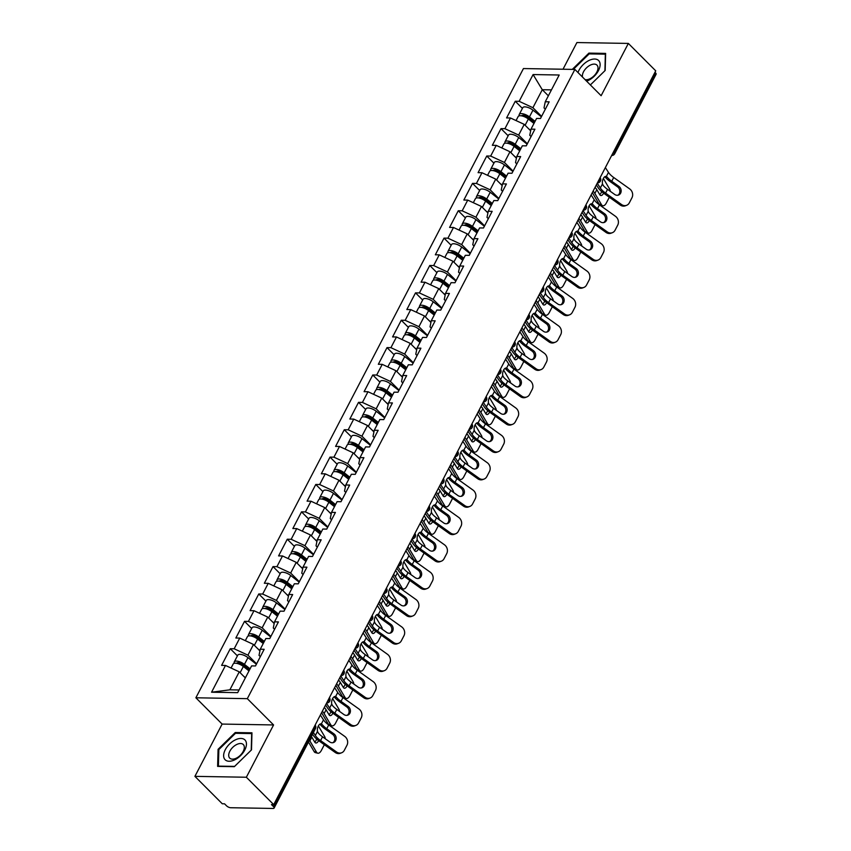 <?xml version="1.0" encoding="UTF-8"?>
<svg xmlns="http://www.w3.org/2000/svg" width="851" height="851" viewBox="0 0 851 851"><rect width="100%" height="100%" fill="white"/><g stroke="black" fill="none" stroke-linecap="round" stroke-linejoin="round"><path stroke-width="1.28" d="M194.911 776.357L246.354 777.24L273.575 724.946L222.132 724.073L194.911 776.357L222.281 803.769L224.536 803.812L226.536 805.812A3.234 1.287 -152.5 0 0 230.653 807.727L273.097 808.45A3.234 1.287 -152.5 0 0 274.096 808.067A3.234 1.287 -152.5 0 0 273.479 806.61L271.48 804.61L273.724 804.642L655.727 70.835L628.346 43.422L576.904 42.55L563.022 69.229M222.132 724.073L195.879 697.788L523.439 68.559L574.882 69.431L247.322 698.66L195.879 697.788M245.333 677.928L239.248 671.833L229.887 689.821L211.569 692.214L237.663 692.65L251.598 665.897L255.491 665.961L264.172 649.292L260.268 649.228L259.023 655.355L260.332 656.664M211.569 692.214L225.494 665.45L221.6 665.386L230.281 648.717L237.408 655.866M256.598 663.854L247.928 655.164L234.174 648.781L230.281 648.717M234.174 648.781L239.748 638.08L235.844 638.016L244.524 621.347L251.662 628.485M270.841 636.474L262.172 627.793L248.428 621.411L244.524 621.347M248.428 621.411L253.992 610.71L250.098 610.635L258.778 593.966L265.906 601.114M285.096 609.103L276.426 600.423L262.672 594.041L258.778 593.966M262.672 594.041L268.246 583.329L264.342 583.265L273.022 566.596L280.16 573.744M299.339 581.733L290.67 573.053L276.926 566.66L273.022 566.596M276.926 566.66L282.5 555.958L278.596 555.894L287.276 539.226L294.414 546.374M313.594 554.363L304.924 545.672L291.17 539.289L287.276 539.226M291.17 539.289L296.744 528.588L292.85 528.524L301.52 511.855L308.658 518.993M327.837 526.982L319.168 518.302L305.424 511.919L301.52 511.855M305.424 511.919L310.998 501.218L307.094 501.143L315.774 484.474L322.912 491.623M342.091 499.611L333.422 490.931L319.668 484.549L315.774 484.474M319.668 484.549L325.242 473.837L321.348 473.773L330.018 457.104L337.156 464.252M356.346 472.241L347.676 463.561L333.922 457.168L330.018 457.104M333.922 457.168L339.496 446.467L335.592 446.403L344.272 429.734L351.41 436.871M370.589 444.86L361.92 436.18L348.176 429.798L344.272 429.734M348.176 429.798L353.739 419.096L349.846 419.032L358.526 402.353L365.653 409.501M384.843 417.49L376.174 408.81L362.42 402.427L358.526 402.353M362.42 402.427L367.994 391.726L364.09 391.651L372.77 374.983L379.908 382.131M399.087 390.12L390.418 381.439L376.674 375.046L372.77 374.983M376.674 375.046L382.237 364.345L378.344 364.281L387.024 347.612L394.151 354.761M413.341 362.749L404.672 354.069L390.917 347.676L387.024 347.612M390.917 347.676L396.492 336.975L392.588 336.911L401.268 320.242L408.406 327.38M427.585 335.368L418.915 326.688L405.172 320.306L401.268 320.242M405.172 320.306L410.746 309.604L406.842 309.53L415.522 292.861L422.66 300.009M441.839 307.998L433.17 299.318L419.415 292.935L415.522 292.861M419.415 292.935L424.989 282.224L421.096 282.16L429.766 265.491L436.903 272.639M456.083 280.628L447.413 271.948L433.67 265.555L429.766 265.491M433.67 265.555L439.244 254.853L435.34 254.789L444.02 238.12L451.158 245.269M470.337 253.258L461.667 244.567L447.913 238.184L444.02 238.12M447.913 238.184L453.487 227.483L449.594 227.419L458.264 210.75L465.401 217.888M484.591 225.877L475.922 217.196L462.167 210.814L458.264 210.75M462.167 210.814L467.742 200.113L463.838 200.038L472.518 183.369L479.656 190.518M498.835 198.506L490.165 189.826L476.422 183.444L472.518 183.369M476.422 183.444L481.985 172.732L478.092 172.668L486.772 155.999L493.899 163.147M513.089 171.136L504.42 162.456L490.665 156.063L486.772 155.999M490.665 156.063L496.239 145.361L492.335 145.298L501.016 128.629L508.153 135.777M527.333 143.766L518.663 135.075L504.92 128.692L501.016 128.629M504.92 128.692L510.483 117.991L506.59 117.927L515.27 101.258L522.397 108.396M541.587 116.385L532.917 107.705L519.163 101.322L515.27 101.258M519.163 101.322L533.098 74.558L559.192 75.005L545.268 101.769L544.012 107.896L545.321 109.205M260.268 649.228L265.842 638.527L269.746 638.59L278.426 621.921L274.522 621.858L280.096 611.146L283.989 611.22L292.67 594.551L288.776 594.477L294.34 583.775L298.244 583.839L306.924 567.17L303.02 567.106L308.594 556.405L312.487 556.469L321.167 539.8L317.274 539.736L322.837 529.035L326.741 529.099L335.422 512.43L331.518 512.366L337.092 501.654L340.996 501.728L349.665 485.059L345.772 484.985L351.346 474.284L355.239 474.347L363.92 457.678L360.016 457.615L365.59 446.913L369.494 446.977L378.163 430.308L374.27 430.244L379.844 419.543L383.737 419.607L392.417 402.938L388.513 402.874L394.087 392.162L397.991 392.237L406.672 375.568L402.768 375.493L408.342 364.792L412.235 364.856L420.915 348.187L417.022 348.123L422.585 337.421L426.489 337.485L435.169 320.816L431.266 320.753L436.84 310.051L440.733 310.115L449.413 293.446L445.52 293.372L451.083 282.67L454.987 282.745L463.667 266.065L459.763 266.001L465.337 255.3L469.241 255.364L477.911 238.695L474.018 238.631L479.592 227.93L483.485 227.994L492.165 211.325L488.261 211.261L493.835 200.549L497.739 200.623L506.409 183.954L502.515 183.88L508.09 173.179L511.983 173.242L520.663 156.573L516.759 156.51L522.333 145.808L526.237 145.872L534.917 129.203L531.013 129.139L536.587 118.438L540.481 118.502L549.161 101.833L545.268 101.769M259.927 650.909L253.492 644.462L247.928 655.164M253.492 644.462L239.748 638.08M274.182 623.538L267.746 617.092L262.172 627.793M274.522 621.858L273.277 627.985L274.586 629.293M267.746 617.092L253.992 610.71M288.425 596.157L282 589.722L276.426 600.423M288.776 594.477L287.521 600.615L288.829 601.923M282 589.722L268.246 583.329M302.679 568.787L296.244 562.341L290.67 573.053M303.02 567.106L301.775 573.234L303.084 574.553M296.244 562.341L282.5 555.958M316.923 541.417L310.498 534.971L304.924 545.672M317.274 539.736L316.019 545.863L317.327 547.172M310.498 534.971L296.744 528.588M331.177 514.047L324.742 507.6L319.168 518.302M331.518 512.366L330.273 518.493L331.582 519.801M324.742 507.6L310.998 501.218M345.432 486.666L338.996 480.23L333.422 490.931M345.772 484.985L344.517 491.123L345.825 492.431M338.996 480.23L325.242 473.837M359.675 459.295L353.239 452.849L347.676 463.561M360.016 457.615L358.771 463.742L360.079 465.061M353.239 452.849L339.496 446.467M373.929 431.925L367.494 425.479L361.92 436.18M374.27 430.244L373.015 436.372L374.334 437.68M367.494 425.479L353.739 419.096M388.173 404.544L381.737 398.108L376.174 408.81M388.513 402.874L387.269 409.001L388.577 410.31M381.737 398.108L367.994 391.726M402.427 377.174L395.992 370.738L390.418 381.439M402.768 375.493L401.523 381.631L402.831 382.939M395.992 370.738L382.237 364.345M416.671 349.804L410.246 343.357L404.672 354.069M417.022 348.123L415.767 354.25L417.075 355.569M410.246 343.357L396.492 336.975M430.925 322.433L424.489 315.987L418.915 326.688M431.266 320.753L430.021 326.88L431.329 328.188M424.489 315.987L410.746 309.604M445.169 295.052L438.744 288.617L433.17 299.318M445.52 293.372L444.265 299.509L445.573 300.818M438.744 288.617L424.989 282.224M459.423 267.682L452.987 261.246L447.413 271.948M459.763 266.001L458.519 272.139L459.827 273.448M452.987 261.246L439.244 254.853M473.677 240.312L467.242 233.865L461.667 244.567M474.018 238.631L472.762 244.758L474.071 246.077M467.242 233.865L453.487 227.483M487.921 212.941L481.485 206.495L475.922 217.196M488.261 211.261L487.017 217.388L488.325 218.696M481.485 206.495L467.742 200.113M502.175 185.561L495.739 179.125L490.165 189.826M502.515 183.88L501.26 190.018L502.579 191.326M495.739 179.125L481.985 172.732M516.419 158.19L509.983 151.744L504.42 162.456M516.759 156.51L515.515 162.637L516.823 163.956M509.983 151.744L496.239 145.361M530.673 130.82L524.237 124.374L518.663 135.075M531.013 129.139L529.769 135.266L531.077 136.575M524.237 124.374L510.483 117.991M613.582 151.776L614.092 152.286L655.472 72.803L654.962 72.292M655.472 72.803A3.234 1.287 27.5 0 1 656.089 74.26L614.709 153.744A3.234 1.287 27.5 0 0 614.092 152.286A3.234 1.851 135 0 1 612.294 154.254M548.363 95.812L542.278 89.717L532.917 107.705M551.448 89.876L542.278 89.717L533.098 74.558M246.354 777.24L273.724 804.642M273.575 724.946L247.322 698.66M574.882 69.431L601.125 95.716L628.346 43.422M229.887 689.821L239.057 689.98M239.248 671.833L225.494 665.45M573.297 69.41L589.169 53.89L605.359 54.166L604.912 70.707L590.36 84.94L605.178 70.473L605.635 53.4L588.924 53.113L572.287 69.388M235.248 732.53L218.079 749.316L217.622 766.389L234.333 766.677L251.502 749.88L251.96 732.807L235.248 732.53L236.035 733.317M589.722 53.9L588.924 53.113M218.835 750.071L218.079 749.316M618.89 186.38A4.957 4.287 -110.7 0 1 620.624 193.156A4.957 4.287 -110.7 0 1 618.539 195.049A4.957 4.287 -110.7 0 1 614.688 194.454L607.54 189.347A14.446 5.734 27.5 0 1 604.274 186.614A14.446 5.734 27.5 0 1 603.104 185.327L602.476 183.912A4.957 2.606 -78 0 1 603.327 178.529A4.957 2.606 -78 0 1 606.125 176.423A4.957 2.606 -78 0 1 606.337 176.487L607.306 177.263L604.965 176.763A17.243 6.851 -152.5 0 0 606.518 178.508A17.243 6.851 -152.5 0 0 610.422 181.774L617.571 186.88L618.89 186.38L611.741 181.274A14.446 5.734 27.5 0 1 608.476 178.54A14.446 5.734 27.5 0 1 607.306 177.263M621.57 204.538A6.468 5.595 69.3 0 0 626.591 205.325L625.272 205.825A6.468 5.595 -110.7 0 1 620.251 205.038L621.57 204.538L605.572 193.113A14.446 5.734 27.5 0 1 602.306 190.379A14.446 5.734 27.5 0 1 600.338 188.007L597.232 183.199M596.338 184.922L598.008 187.507A17.243 6.851 -152.5 0 0 600.359 190.347A17.243 6.851 -152.5 0 0 604.253 193.613L620.251 205.038M626.591 205.325A6.468 5.595 69.3 0 0 629.314 202.857L631.963 197.762A6.468 5.595 69.3 0 0 629.697 188.922L613.699 177.497A14.446 5.734 27.5 0 1 610.433 174.763A14.446 5.734 27.5 0 1 608.465 172.391L605.359 167.583M617.858 195.241A4.957 4.287 69.3 0 0 619.315 193.656A4.957 4.287 69.3 0 0 617.571 186.88M595.072 187.337A17.243 6.851 27.5 0 1 596.817 189.677L599.795 194.719A4.957 2.447 -76.7 0 0 600.763 195.507A4.957 2.447 -76.7 0 0 603.497 193.379A4.957 2.447 -76.7 0 0 603.614 193.145M593.115 191.113A17.243 6.851 27.5 0 1 594.86 193.454L601.519 204.719A6.468 3.191 103.3 0 0 602.774 205.751A6.468 3.191 103.3 0 0 606.337 202.985L608.986 197.889A6.468 3.191 103.3 0 0 609.305 197.219M610.295 191.315A6.468 3.191 103.3 0 0 609.646 189.103L603.359 178.465M602.529 184.156L603.487 185.773M602.774 205.751L600.402 205.187A6.468 3.191 -76.7 0 1 599.147 204.155L592.487 192.89A14.446 5.734 -152.5 0 0 592.317 192.634M599.721 194.592A4.957 2.447 103.3 0 0 601.125 192.826A4.957 2.447 103.3 0 0 601.657 191.56M516.057 120.576L518.142 116.576A7.116 2.83 27.5 0 1 528.354 119.012L533.971 123.448M528.577 128.724L530.747 130.437M519.28 115.832A7.116 2.83 27.5 0 1 519.238 114.47A7.116 2.83 27.5 0 1 529.45 116.906L535.066 121.342M519.238 114.47L522.759 107.715A7.116 2.83 27.5 0 1 532.96 110.151L541.374 116.789M534.502 122.438L527.907 117.247A4.308 1.713 -152.5 0 0 521.727 115.768A4.308 1.713 -152.5 0 0 521.674 115.885M586.605 81.164A14.01 8.01 -45 0 0 598.466 70.601A14.01 8.01 -45 0 0 594.658 59.027A14.01 8.01 -45 0 0 578.967 70.271A14.01 8.01 -45 0 0 577.989 72.537M585.02 79.579A9.595 5.478 -45 0 0 596.87 72.027A9.595 5.478 -45 0 0 596.987 65.144A9.595 5.478 -45 0 0 583.52 71.803A9.595 5.478 -45 0 0 582.531 77.09M234.77 759.815A14.01 8.01 -45 0 0 246.45 744.295A14.01 8.01 -45 0 0 235.301 739.891A14.01 8.01 -45 0 0 223.632 755.411A14.01 8.01 -45 0 0 234.77 759.815M236.333 758.156A9.595 5.478 -45 0 0 243.226 751.369A9.595 5.478 -45 0 0 243.301 744.551A9.595 5.478 -45 0 0 236.706 744.508A9.595 5.478 -45 0 0 229.802 751.295A9.595 5.478 -45 0 0 229.727 758.113A9.595 5.478 -45 0 0 236.333 758.156M218.845 749.571L235.482 733.307L251.673 733.583L251.236 750.125L234.599 766.389L218.399 766.123L218.845 749.571M604.635 213.75A4.957 4.287 -110.7 0 1 606.38 220.526A4.957 4.287 -110.7 0 1 604.284 222.43A4.957 4.287 -110.7 0 1 600.434 221.824L593.285 216.718A14.446 5.734 27.5 0 1 590.02 213.984A14.446 5.734 27.5 0 1 588.86 212.707L588.222 211.282A4.957 2.606 -78 0 1 589.073 205.899A4.957 2.606 -78 0 1 591.881 203.793A4.957 2.606 -78 0 1 592.094 203.857L593.062 204.634L590.711 204.134A17.243 6.851 -152.5 0 0 592.275 205.878A17.243 6.851 -152.5 0 0 596.168 209.144L603.327 214.25L604.635 213.75L597.487 208.644A14.446 5.734 27.5 0 1 594.221 205.91A14.446 5.734 27.5 0 1 593.062 204.634M607.316 231.919A6.468 5.595 69.3 0 0 612.348 232.695L611.029 233.195A6.468 5.595 -110.7 0 1 606.008 232.408L607.316 231.919L591.317 220.494A14.446 5.734 27.5 0 1 588.062 217.76A14.446 5.734 27.5 0 1 586.094 215.377L582.978 210.569M582.084 212.293L583.765 214.888A17.243 6.851 -152.5 0 0 586.105 217.718A17.243 6.851 -152.5 0 0 590.009 220.983L606.008 232.408M612.348 232.695A6.468 5.595 69.3 0 0 615.071 230.227L617.72 225.143A6.468 5.595 69.3 0 0 615.454 216.292L599.455 204.868A14.446 5.734 27.5 0 1 596.189 202.144A14.446 5.734 27.5 0 1 594.221 199.762L591.115 194.953M603.604 222.611A4.957 4.287 69.3 0 0 605.061 221.026A4.957 4.287 69.3 0 0 603.327 214.25M590.392 241.12A4.957 4.287 -110.7 0 1 592.126 247.907A4.957 4.287 -110.7 0 1 590.041 249.8A4.957 4.287 -110.7 0 1 586.19 249.194L579.031 244.088A14.446 5.734 27.5 0 1 575.776 241.354A14.446 5.734 27.5 0 1 574.606 240.078L573.968 238.663A4.957 2.606 -78 0 1 574.829 233.27A4.957 2.606 -78 0 1 577.627 231.164A4.957 2.606 -78 0 1 577.84 231.227L578.808 232.004L576.457 231.504A17.243 6.851 -152.5 0 0 578.02 233.248A17.243 6.851 -152.5 0 0 581.924 236.514L589.073 241.62L590.392 241.12L583.233 236.014A14.446 5.734 27.5 0 1 579.978 233.28A14.446 5.734 27.5 0 1 578.808 232.004M593.073 259.289A6.468 5.595 69.3 0 0 598.093 260.076L596.774 260.566A6.468 5.595 -110.7 0 1 591.753 259.789L593.073 259.289L577.074 247.864A14.446 5.734 27.5 0 1 573.808 245.131A14.446 5.734 27.5 0 1 571.84 242.748L568.734 237.95M567.83 239.674L569.51 242.258A17.243 6.851 -152.5 0 0 571.861 245.099A17.243 6.851 -152.5 0 0 575.755 248.354L591.753 259.789M598.093 260.076A6.468 5.595 69.3 0 0 600.817 257.598L603.465 252.513A6.468 5.595 69.3 0 0 601.2 243.673L585.201 232.249A14.446 5.734 27.5 0 1 581.935 229.515A14.446 5.734 27.5 0 1 579.967 227.132L576.861 222.334M589.36 249.981A4.957 4.287 69.3 0 0 590.807 248.396A4.957 4.287 69.3 0 0 589.073 241.62M576.138 268.501A4.957 4.287 -110.7 0 1 577.882 275.277A4.957 4.287 -110.7 0 1 575.787 277.171A4.957 4.287 -110.7 0 1 571.936 276.564L564.787 271.458A14.446 5.734 27.5 0 1 561.522 268.725A14.446 5.734 27.5 0 1 560.362 267.448L559.724 266.033A4.957 2.606 -78 0 1 560.575 260.651A4.957 2.606 -78 0 1 563.383 258.544A4.957 2.606 -78 0 1 563.585 258.608L564.564 259.374L562.213 258.885A17.243 6.851 -152.5 0 0 563.777 260.629A17.243 6.851 -152.5 0 0 567.67 263.884L574.819 268.99L576.138 268.501L568.989 263.395A14.446 5.734 27.5 0 1 565.724 260.661A14.446 5.734 27.5 0 1 564.564 259.374M578.818 286.659A6.468 5.595 69.3 0 0 583.85 287.447L582.531 287.946A6.468 5.595 -110.7 0 1 577.499 287.159L578.818 286.659L562.819 275.235A14.446 5.734 27.5 0 1 559.554 272.501A14.446 5.734 27.5 0 1 557.596 270.129L554.48 265.321M553.586 267.044L555.256 269.629A17.243 6.851 -152.5 0 0 557.607 272.469A17.243 6.851 -152.5 0 0 561.511 275.735L577.499 287.159M583.85 287.447A6.468 5.595 69.3 0 0 586.573 284.968L589.222 279.883A6.468 5.595 69.3 0 0 586.945 271.043L570.957 259.619A14.446 5.734 27.5 0 1 567.691 256.885A14.446 5.734 27.5 0 1 565.724 254.513L562.607 249.705M575.106 277.362A4.957 4.287 69.3 0 0 576.563 275.777A4.957 4.287 69.3 0 0 574.819 268.99M561.894 295.871A4.957 4.287 -110.7 0 1 563.628 302.648A4.957 4.287 -110.7 0 1 561.543 304.541A4.957 4.287 -110.7 0 1 557.692 303.945L550.533 298.839A14.446 5.734 27.5 0 1 547.267 296.105A14.446 5.734 27.5 0 1 546.108 294.818L545.47 293.404A4.957 2.606 -78 0 1 546.331 288.021A4.957 2.606 -78 0 1 549.129 285.915A4.957 2.606 -78 0 1 549.342 285.979L550.31 286.755L547.959 286.255A17.243 6.851 -152.5 0 0 549.523 288A17.243 6.851 -152.5 0 0 553.427 291.265L560.575 296.371L561.894 295.871L554.735 290.765A14.446 5.734 27.5 0 1 551.469 288.032A14.446 5.734 27.5 0 1 550.31 286.755M564.575 314.03A6.468 5.595 69.3 0 0 569.596 314.817L568.277 315.317A6.468 5.595 -110.7 0 1 563.256 314.53L564.575 314.03L548.576 302.605A14.446 5.734 27.5 0 1 545.31 299.871A14.446 5.734 27.5 0 1 543.342 297.499L540.236 292.691M539.332 294.414L541.013 296.999A17.243 6.851 -152.5 0 0 543.364 299.839A17.243 6.851 -152.5 0 0 547.257 303.105L563.256 314.53M569.596 314.817A6.468 5.595 69.3 0 0 572.319 312.349L574.968 307.254A6.468 5.595 69.3 0 0 572.702 298.414L556.703 286.989A14.446 5.734 27.5 0 1 553.437 284.255A14.446 5.734 27.5 0 1 551.469 281.883L548.363 277.075M560.862 304.732A4.957 4.287 69.3 0 0 562.309 303.147A4.957 4.287 69.3 0 0 560.575 296.371M547.64 323.242A4.957 4.287 -110.7 0 1 549.374 330.018A4.957 4.287 -110.7 0 1 547.289 331.922A4.957 4.287 -110.7 0 1 543.438 331.316L536.29 326.21A14.446 5.734 27.5 0 1 533.024 323.476A14.446 5.734 27.5 0 1 531.864 322.199L531.226 320.774A4.957 2.606 -78 0 1 532.077 315.391A4.957 2.606 -78 0 1 534.885 313.285A4.957 2.606 -78 0 1 535.088 313.349L536.066 314.125L533.715 313.625A17.243 6.851 -152.5 0 0 535.279 315.37A17.243 6.851 -152.5 0 0 539.172 318.636L546.321 323.742L547.64 323.242L540.491 318.136A14.446 5.734 27.5 0 1 537.226 315.402A14.446 5.734 27.5 0 1 536.066 314.125M550.32 341.411A6.468 5.595 69.3 0 0 555.341 342.187L554.033 342.687A6.468 5.595 -110.7 0 1 549.001 341.9L550.32 341.411L534.322 329.986A14.446 5.734 27.5 0 1 531.056 327.252A14.446 5.734 27.5 0 1 529.088 324.869L525.982 320.061M525.088 321.784L526.758 324.38A17.243 6.851 -152.5 0 0 529.109 327.22A17.243 6.851 -152.5 0 0 533.003 330.475L549.001 341.9M555.341 342.187A6.468 5.595 69.3 0 0 558.075 339.719L560.724 334.634A6.468 5.595 69.3 0 0 558.447 325.795L542.449 314.359A14.446 5.734 27.5 0 1 539.194 311.636A14.446 5.734 27.5 0 1 537.226 309.253L534.109 304.445M546.608 332.103A4.957 4.287 69.3 0 0 548.065 330.518A4.957 4.287 69.3 0 0 546.321 323.742M580.829 214.718A17.243 6.851 27.5 0 1 582.573 217.058L585.552 222.09A4.957 2.447 -76.7 0 0 586.509 222.877A4.957 2.447 -76.7 0 0 589.243 220.76A4.957 2.447 -76.7 0 0 589.371 220.515M578.861 218.484A17.243 6.851 27.5 0 1 580.605 220.824L587.264 232.089A6.468 3.191 103.3 0 0 588.52 233.121A6.468 3.191 103.3 0 0 592.094 230.355L594.743 225.27A6.468 3.191 103.3 0 0 595.062 224.6M596.051 218.686A6.468 3.191 103.3 0 0 595.392 216.473L589.105 205.836M588.275 211.537L589.232 213.144M588.52 233.121L586.148 232.557A6.468 3.191 -76.7 0 1 584.892 231.536L578.233 220.271A14.446 5.734 -152.5 0 0 578.074 220.005M585.467 221.962A4.957 2.447 103.3 0 0 586.871 220.196A4.957 2.447 103.3 0 0 587.403 218.941M501.813 147.957L503.898 143.947A7.116 2.83 27.5 0 1 514.1 146.393L519.727 150.818M514.334 156.105L516.504 157.807M505.026 143.202A7.116 2.83 27.5 0 1 504.994 141.851A7.116 2.83 27.5 0 1 515.195 144.287L520.823 148.712M504.994 141.851L508.504 135.086A7.116 2.83 27.5 0 1 518.716 137.532L527.131 144.159M520.248 149.808L513.664 144.617A4.308 1.713 -152.5 0 0 507.473 143.138A4.308 1.713 -152.5 0 0 507.43 143.255M566.575 242.088A17.243 6.851 27.5 0 1 568.319 244.428L571.298 249.46A4.957 2.447 -76.7 0 0 572.255 250.247A4.957 2.447 -76.7 0 0 574.999 248.13A4.957 2.447 -76.7 0 0 575.116 247.896M564.607 245.865A17.243 6.851 27.5 0 1 566.351 248.194L573.021 259.47A6.468 3.191 103.3 0 0 574.276 260.491A6.468 3.191 103.3 0 0 577.84 257.725L580.488 252.641A6.468 3.191 103.3 0 0 580.808 251.97M581.797 246.067A6.468 3.191 103.3 0 0 581.148 243.843L574.861 233.217M574.031 238.908L574.978 240.514M574.276 260.491L571.904 259.938A6.468 3.191 -76.7 0 1 570.649 258.906L563.979 247.641A14.446 5.734 -152.5 0 0 563.819 247.375M571.223 249.332A4.957 2.447 103.3 0 0 572.627 247.567A4.957 2.447 103.3 0 0 573.159 246.311M487.559 175.327L489.644 171.328A7.116 2.83 27.5 0 1 499.845 173.764L505.473 178.199M500.08 183.476L502.25 185.178M490.772 170.572A7.116 2.83 27.5 0 1 490.74 169.221A7.116 2.83 27.5 0 1 500.941 171.657L506.568 176.093M490.74 169.221L494.261 162.467A7.116 2.83 27.5 0 1 504.462 164.903L512.876 171.53M506.005 177.189L499.409 171.987A4.308 1.713 -152.5 0 0 493.229 170.508A4.308 1.713 -152.5 0 0 493.176 170.625M552.331 269.459A17.243 6.851 27.5 0 1 554.075 271.799L557.043 276.83A4.957 2.447 -76.7 0 0 558.011 277.628A4.957 2.447 -76.7 0 0 560.745 275.501A4.957 2.447 -76.7 0 0 560.862 275.267M550.363 273.235A17.243 6.851 27.5 0 1 552.108 275.575L558.767 286.84A6.468 3.191 103.3 0 0 560.022 287.872A6.468 3.191 103.3 0 0 563.596 285.096L566.245 280.011A6.468 3.191 103.3 0 0 566.564 279.341M567.553 273.437A6.468 3.191 103.3 0 0 566.894 271.224L560.607 260.587M559.777 266.278L560.735 267.895M560.022 287.872L557.65 287.308A6.468 3.191 -76.7 0 1 556.394 286.276L549.735 275.011A14.446 5.734 -152.5 0 0 549.576 274.745M556.969 276.703A4.957 2.447 103.3 0 0 558.373 274.947A4.957 2.447 103.3 0 0 558.905 273.682M473.316 202.698L475.401 198.698A7.116 2.83 27.5 0 1 485.602 201.134L491.229 205.57M485.836 210.846L487.995 212.559M476.528 197.953A7.116 2.83 27.5 0 1 476.496 196.592A7.116 2.83 27.5 0 1 486.698 199.028L492.325 203.463M476.496 196.592L480.007 189.837A7.116 2.83 27.5 0 1 490.219 192.273L498.633 198.911M491.75 204.559L485.166 199.368A4.308 1.713 -152.5 0 0 478.975 197.889A4.308 1.713 -152.5 0 0 478.932 197.996M538.077 296.829A17.243 6.851 27.5 0 1 539.821 299.169L542.8 304.211A4.957 2.447 -76.7 0 0 543.757 304.998A4.957 2.447 -76.7 0 0 546.502 302.882A4.957 2.447 -76.7 0 0 546.619 302.637M536.109 300.605A17.243 6.851 27.5 0 1 537.853 302.945L544.523 314.21A6.468 3.191 103.3 0 0 545.778 315.242A6.468 3.191 103.3 0 0 549.342 312.477L551.991 307.381A6.468 3.191 103.3 0 0 552.31 306.711M553.299 300.807A6.468 3.191 103.3 0 0 552.65 298.595L546.363 287.957M545.534 293.648L546.48 295.265M545.778 315.242L543.406 314.679A6.468 3.191 -76.7 0 1 542.151 313.647L535.481 302.382A14.446 5.734 -152.5 0 0 535.322 302.126M542.725 304.084A4.957 2.447 103.3 0 0 544.129 302.318A4.957 2.447 103.3 0 0 544.661 301.052M459.061 230.068L461.146 226.068A7.116 2.83 27.5 0 1 471.348 228.504L476.975 232.94M471.582 238.216L473.752 239.929M462.274 225.324A7.116 2.83 27.5 0 1 462.242 223.962A7.116 2.83 27.5 0 1 472.443 226.409L478.071 230.834M462.242 223.962L465.763 217.207A7.116 2.83 27.5 0 1 475.964 219.643L484.379 226.281M477.507 231.929L470.911 226.738A4.308 1.713 -152.5 0 0 464.731 225.26A4.308 1.713 -152.5 0 0 464.678 225.377M523.822 324.21A17.243 6.851 27.5 0 1 525.567 326.55L528.545 331.582A4.957 2.447 -76.7 0 0 529.513 332.369A4.957 2.447 -76.7 0 0 532.247 330.252A4.957 2.447 -76.7 0 0 532.364 330.007M521.865 327.975A17.243 6.851 27.5 0 1 523.61 330.316L530.269 341.581A6.468 3.191 103.3 0 0 531.524 342.613A6.468 3.191 103.3 0 0 535.098 339.847L537.747 334.762A6.468 3.191 103.3 0 0 538.066 334.092M539.055 328.178A6.468 3.191 103.3 0 0 538.396 325.965L532.109 315.327M531.279 321.029L532.237 322.635M531.524 342.613L529.152 342.049A6.468 3.191 -76.7 0 1 527.897 341.028L521.237 329.762A14.446 5.734 -152.5 0 0 521.078 329.497M528.471 331.454A4.957 2.447 103.3 0 0 529.875 329.688A4.957 2.447 103.3 0 0 530.407 328.433M444.818 257.449L446.892 253.449A7.116 2.83 27.5 0 1 457.104 255.885L462.731 260.31M457.338 265.597L459.497 267.299M448.03 252.694A7.116 2.83 27.5 0 1 447.988 251.343A7.116 2.83 27.5 0 1 458.2 253.779L463.827 258.204M447.988 251.343L451.509 244.588A7.116 2.83 27.5 0 1 461.71 247.024L470.124 253.651M463.252 259.3L456.668 254.109A4.308 1.713 -152.5 0 0 450.477 252.63A4.308 1.713 -152.5 0 0 450.434 252.747M533.386 350.612A4.957 4.287 -110.7 0 1 535.13 357.399A4.957 4.287 -110.7 0 1 533.045 359.292A4.957 4.287 -110.7 0 1 529.184 358.686L522.035 353.58A14.446 5.734 27.5 0 1 518.77 350.846A14.446 5.734 27.5 0 1 517.61 349.57L516.972 348.155A4.957 2.606 -78 0 1 517.823 342.762A4.957 2.606 -78 0 1 520.631 340.655A4.957 2.606 -78 0 1 520.844 340.719L521.812 341.496L519.461 340.996A17.243 6.851 -152.5 0 0 521.025 342.74A17.243 6.851 -152.5 0 0 524.918 346.006L532.077 351.112L533.386 350.612L526.237 345.506A14.446 5.734 27.5 0 1 522.971 342.772A14.446 5.734 27.5 0 1 521.812 341.496M536.077 368.781A6.468 5.595 69.3 0 0 541.098 369.568L539.779 370.057A6.468 5.595 -110.7 0 1 534.758 369.281L536.077 368.781L520.078 357.356A14.446 5.734 27.5 0 1 516.812 354.622A14.446 5.734 27.5 0 1 514.844 352.24L511.738 347.442M510.834 349.165L512.515 351.75A17.243 6.851 -152.5 0 0 514.855 354.59A17.243 6.851 -152.5 0 0 518.759 357.856L534.758 369.281M541.098 369.568A6.468 5.595 69.3 0 0 543.821 367.089L546.47 362.005A6.468 5.595 69.3 0 0 544.204 353.165L528.205 341.74A14.446 5.734 27.5 0 1 524.939 339.006A14.446 5.734 27.5 0 1 522.971 336.624L519.865 331.826M532.364 359.473A4.957 4.287 69.3 0 0 533.811 357.888A4.957 4.287 69.3 0 0 532.077 351.112M509.579 351.58A17.243 6.851 27.5 0 1 511.323 353.92L514.302 358.952A4.957 2.447 -76.7 0 0 515.259 359.739A4.957 2.447 -76.7 0 0 518.004 357.622A4.957 2.447 -76.7 0 0 518.121 357.388M507.611 355.356A17.243 6.851 27.5 0 1 509.355 357.697L516.014 368.962A6.468 3.191 103.3 0 0 517.27 369.983A6.468 3.191 103.3 0 0 520.844 367.217L523.493 362.132A6.468 3.191 103.3 0 0 523.812 361.462M524.801 355.558A6.468 3.191 103.3 0 0 524.152 353.346L517.855 342.708M517.036 348.399L517.982 350.006M517.27 369.983L514.898 369.43A6.468 3.191 -76.7 0 1 513.653 368.398L506.983 357.133A14.446 5.734 -152.5 0 0 506.824 356.867M514.227 358.824A4.957 2.447 103.3 0 0 515.632 357.058A4.957 2.447 103.3 0 0 516.163 355.803M430.563 284.819L432.648 280.819A7.116 2.83 27.5 0 1 442.85 283.255L448.477 287.691M443.084 292.967L445.254 294.669M433.776 280.064A7.116 2.83 27.5 0 1 433.744 278.713A7.116 2.83 27.5 0 1 443.945 281.149L449.573 285.585M433.744 278.713L437.254 271.958A7.116 2.83 27.5 0 1 447.466 274.394L455.881 281.021M449.009 286.681L442.414 281.479A4.308 1.713 -152.5 0 0 436.233 280A4.308 1.713 -152.5 0 0 436.18 280.117M519.142 377.993A4.957 4.287 -110.7 0 1 520.876 384.769A4.957 4.287 -110.7 0 1 518.791 386.662A4.957 4.287 -110.7 0 1 514.94 386.067L507.792 380.95A14.446 5.734 27.5 0 1 504.526 378.227A14.446 5.734 27.5 0 1 503.366 376.94L502.728 375.525A4.957 2.606 -78 0 1 503.579 370.142A4.957 2.606 -78 0 1 506.377 368.036A4.957 2.606 -78 0 1 506.59 368.1L507.568 368.866L505.217 368.377A17.243 6.851 -152.5 0 0 506.77 370.121A17.243 6.851 -152.5 0 0 510.674 373.376L517.823 378.482L519.142 377.993L511.994 372.887A14.446 5.734 27.5 0 1 508.728 370.153A14.446 5.734 27.5 0 1 507.568 368.866M521.823 396.151A6.468 5.595 69.3 0 0 526.843 396.938L525.535 397.438A6.468 5.595 -110.7 0 1 520.504 396.651L521.823 396.151L505.824 384.726A14.446 5.734 27.5 0 1 502.558 381.993A14.446 5.734 27.5 0 1 500.59 379.62L497.484 374.812M496.59 376.536L498.26 379.12A17.243 6.851 -152.5 0 0 500.611 381.961A17.243 6.851 -152.5 0 0 504.505 385.226L520.504 396.651M526.843 396.938A6.468 5.595 69.3 0 0 529.567 394.46L532.215 389.375A6.468 5.595 69.3 0 0 529.95 380.535L513.951 369.111A14.446 5.734 27.5 0 1 510.685 366.377A14.446 5.734 27.5 0 1 508.728 364.005L505.611 359.196M518.11 386.854A4.957 4.287 69.3 0 0 519.567 385.269A4.957 4.287 69.3 0 0 517.823 378.482M495.325 378.95A17.243 6.851 27.5 0 1 497.069 381.291L500.048 386.333A4.957 2.447 -76.7 0 0 501.016 387.12A4.957 2.447 -76.7 0 0 503.749 384.992A4.957 2.447 -76.7 0 0 503.866 384.758M493.367 382.727A17.243 6.851 27.5 0 1 495.112 385.067L501.771 396.332A6.468 3.191 103.3 0 0 503.026 397.364A6.468 3.191 103.3 0 0 506.6 394.598L509.249 389.503A6.468 3.191 103.3 0 0 509.568 388.833M510.547 382.929A6.468 3.191 103.3 0 0 509.898 380.716L503.611 370.079M502.781 375.77L503.739 377.387M503.026 397.364L500.654 396.8A6.468 3.191 -76.7 0 1 499.399 395.768L492.74 384.503A14.446 5.734 -152.5 0 0 492.58 384.237M499.973 386.194A4.957 2.447 103.3 0 0 501.377 384.439A4.957 2.447 103.3 0 0 501.909 383.173M416.32 312.189L418.394 308.19A7.116 2.83 27.5 0 1 428.606 310.626L434.223 315.061M428.84 320.338L431 322.05M419.532 307.445A7.116 2.83 27.5 0 1 419.49 306.083A7.116 2.83 27.5 0 1 429.702 308.519L435.329 312.955M419.49 306.083L423.011 299.329A7.116 2.83 27.5 0 1 433.212 301.765L441.626 308.402M434.755 314.051L428.159 308.86A4.308 1.713 -152.5 0 0 421.979 307.381A4.308 1.713 -152.5 0 0 421.936 307.498M504.888 405.363A4.957 4.287 -110.7 0 1 506.632 412.139A4.957 4.287 -110.7 0 1 504.547 414.033A4.957 4.287 -110.7 0 1 500.686 413.437L493.537 408.331A14.446 5.734 27.5 0 1 490.272 405.597A14.446 5.734 27.5 0 1 489.112 404.31L488.474 402.895A4.957 2.606 -78 0 1 489.325 397.513A4.957 2.606 -78 0 1 492.133 395.407A4.957 2.606 -78 0 1 492.346 395.47L493.314 396.247L490.963 395.747A17.243 6.851 -152.5 0 0 492.527 397.491A17.243 6.851 -152.5 0 0 496.42 400.757L503.579 405.863L504.888 405.363L497.739 400.257A14.446 5.734 27.5 0 1 494.474 397.523A14.446 5.734 27.5 0 1 493.314 396.247M507.568 423.521A6.468 5.595 69.3 0 0 512.6 424.309L511.281 424.809A6.468 5.595 -110.7 0 1 506.26 424.021L507.568 423.521L491.57 412.097A14.446 5.734 27.5 0 1 488.314 409.363A14.446 5.734 27.5 0 1 486.346 406.991L483.23 402.183M482.336 403.906L484.017 406.501A17.243 6.851 -152.5 0 0 486.357 409.331A17.243 6.851 -152.5 0 0 490.261 412.597L506.26 424.021M512.6 424.309A6.468 5.595 69.3 0 0 515.323 421.841L517.972 416.745A6.468 5.595 69.3 0 0 515.706 407.906L499.707 396.481A14.446 5.734 27.5 0 1 496.441 393.747A14.446 5.734 27.5 0 1 494.474 391.375L491.367 386.567M503.856 414.224A4.957 4.287 69.3 0 0 505.313 412.639A4.957 4.287 69.3 0 0 503.579 405.863M481.081 406.331A17.243 6.851 27.5 0 1 482.825 408.661L485.804 413.703A4.957 2.447 -76.7 0 0 486.761 414.49A4.957 2.447 -76.7 0 0 489.495 412.373A4.957 2.447 -76.7 0 0 489.623 412.129M479.113 410.097A17.243 6.851 27.5 0 1 480.858 412.437L487.517 423.702A6.468 3.191 103.3 0 0 488.772 424.734A6.468 3.191 103.3 0 0 492.346 421.968L494.995 416.873A6.468 3.191 103.3 0 0 495.314 416.203M496.303 410.299A6.468 3.191 103.3 0 0 495.654 408.086L489.357 397.449M488.538 403.14L489.485 404.757M488.772 424.734L486.4 424.17A6.468 3.191 -76.7 0 1 485.144 423.138L478.485 411.873A14.446 5.734 -152.5 0 0 478.326 411.618M485.719 413.575A4.957 2.447 103.3 0 0 487.123 411.81A4.957 2.447 103.3 0 0 487.655 410.544M402.066 339.56L404.151 335.56A7.116 2.83 27.5 0 1 414.352 338.007L419.979 342.432M414.586 347.708L416.756 349.421M405.278 334.815A7.116 2.83 27.5 0 1 405.246 333.454A7.116 2.83 27.5 0 1 415.448 335.9L421.075 340.326M405.246 333.454L408.757 326.699A7.116 2.83 27.5 0 1 418.969 329.146L427.383 335.773M420.5 341.421L413.916 336.23A4.308 1.713 -152.5 0 0 407.725 334.751A4.308 1.713 -152.5 0 0 407.682 334.868M490.644 432.733A4.957 4.287 -110.7 0 1 492.378 439.51A4.957 4.287 -110.7 0 1 490.293 441.414A4.957 4.287 -110.7 0 1 486.442 440.807L479.294 435.701A14.446 5.734 27.5 0 1 476.028 432.968A14.446 5.734 27.5 0 1 474.858 431.691L474.23 430.266A4.957 2.606 -78 0 1 475.081 424.883A4.957 2.606 -78 0 1 477.879 422.777A4.957 2.606 -78 0 1 478.092 422.841L479.06 423.617L476.72 423.117A17.243 6.851 -152.5 0 0 478.273 424.862A17.243 6.851 -152.5 0 0 482.177 428.127L489.325 433.233L490.644 432.733L483.496 427.627A14.446 5.734 27.5 0 1 480.23 424.894A14.446 5.734 27.5 0 1 479.06 423.617M493.325 450.902A6.468 5.595 69.3 0 0 498.346 451.679L497.027 452.179A6.468 5.595 -110.7 0 1 492.006 451.392L493.325 450.902L477.326 439.478A14.446 5.734 27.5 0 1 474.06 436.744A14.446 5.734 27.5 0 1 472.092 434.361L468.986 429.564M468.093 431.276L469.763 433.872A17.243 6.851 -152.5 0 0 472.114 436.712A17.243 6.851 -152.5 0 0 476.007 439.967L492.006 451.392M498.346 451.679A6.468 5.595 69.3 0 0 501.069 449.211L503.718 444.126A6.468 5.595 69.3 0 0 501.452 435.286L485.453 423.862A14.446 5.734 27.5 0 1 482.187 421.128A14.446 5.734 27.5 0 1 480.219 418.745L477.113 413.937M489.612 441.595A4.957 4.287 69.3 0 0 491.059 440.01A4.957 4.287 69.3 0 0 489.325 433.233M466.827 433.702A17.243 6.851 27.5 0 1 468.571 436.042L471.55 441.073A4.957 2.447 -76.7 0 0 472.518 441.86A4.957 2.447 -76.7 0 0 475.252 439.744A4.957 2.447 -76.7 0 0 475.369 439.499M464.869 437.467A17.243 6.851 27.5 0 1 466.614 439.807L473.273 451.073A6.468 3.191 103.3 0 0 474.528 452.104A6.468 3.191 103.3 0 0 478.092 449.339L480.741 444.254A6.468 3.191 103.3 0 0 481.06 443.584M482.049 437.68A6.468 3.191 103.3 0 0 481.4 435.457L475.113 424.819M474.284 430.521L475.241 432.127M474.528 452.104L472.156 451.551A6.468 3.191 -76.7 0 1 470.901 450.519L464.242 439.254A14.446 5.734 -152.5 0 0 464.072 438.988M471.475 440.946A4.957 2.447 103.3 0 0 472.879 439.18A4.957 2.447 103.3 0 0 473.411 437.925M387.811 366.941L389.896 362.941A7.116 2.83 27.5 0 1 400.108 365.377L405.725 369.802M400.332 375.089L402.502 376.791M391.035 362.186A7.116 2.83 27.5 0 1 390.992 360.835A7.116 2.83 27.5 0 1 401.204 363.271L406.821 367.706M390.992 360.835L394.513 354.08A7.116 2.83 27.5 0 1 404.714 356.516L413.129 363.143M406.257 368.791L399.662 363.6A4.308 1.713 -152.5 0 0 393.481 362.122A4.308 1.713 -152.5 0 0 393.428 362.239M476.39 460.114A4.957 4.287 -110.7 0 1 478.134 466.891A4.957 4.287 -110.7 0 1 476.039 468.784A4.957 4.287 -110.7 0 1 472.188 468.178L465.04 463.072A14.446 5.734 27.5 0 1 461.774 460.338A14.446 5.734 27.5 0 1 460.614 459.061L459.976 457.647A4.957 2.606 -78 0 1 460.827 452.264A4.957 2.606 -78 0 1 463.635 450.147A4.957 2.606 -78 0 1 463.848 450.211L464.816 450.987L462.465 450.487A17.243 6.851 -152.5 0 0 464.029 452.232A17.243 6.851 -152.5 0 0 467.922 455.498L475.081 460.604L476.39 460.114L469.241 454.998A14.446 5.734 27.5 0 1 465.976 452.275A14.446 5.734 27.5 0 1 464.816 450.987M479.07 478.273A6.468 5.595 69.3 0 0 484.102 479.06L482.783 479.549A6.468 5.595 -110.7 0 1 477.762 478.773L479.07 478.273L463.072 466.848A14.446 5.734 27.5 0 1 459.817 464.114A14.446 5.734 27.5 0 1 457.849 461.742L454.732 456.934M453.838 458.657L455.519 461.242A17.243 6.851 -152.5 0 0 457.859 464.082A17.243 6.851 -152.5 0 0 461.763 467.348L477.762 478.773M484.102 479.06A6.468 5.595 69.3 0 0 486.825 476.581L489.474 471.497A6.468 5.595 69.3 0 0 487.208 462.657L471.209 451.232A14.446 5.734 27.5 0 1 467.944 448.498A14.446 5.734 27.5 0 1 465.976 446.115L462.87 441.318M475.358 468.965A4.957 4.287 69.3 0 0 476.815 467.38A4.957 4.287 69.3 0 0 475.081 460.604M452.583 461.072A17.243 6.851 27.5 0 1 454.328 463.412L457.306 468.444A4.957 2.447 -76.7 0 0 458.264 469.241A4.957 2.447 -76.7 0 0 460.997 467.114A4.957 2.447 -76.7 0 0 461.125 466.88M450.615 464.848A17.243 6.851 27.5 0 1 452.36 467.188L459.019 478.453A6.468 3.191 103.3 0 0 460.274 479.475A6.468 3.191 103.3 0 0 463.848 476.709L466.497 471.624A6.468 3.191 103.3 0 0 466.816 470.954M467.805 465.05A6.468 3.191 103.3 0 0 467.146 462.838L460.859 452.2M460.029 457.891L460.987 459.497M460.274 479.475L457.902 478.922A6.468 3.191 -76.7 0 1 456.647 477.89L449.988 466.625A14.446 5.734 -152.5 0 0 449.828 466.359M457.221 468.316A4.957 2.447 103.3 0 0 458.625 466.55A4.957 2.447 103.3 0 0 459.157 465.295M373.568 394.311L375.653 390.311A7.116 2.83 27.5 0 1 385.854 392.747L391.481 397.183M386.088 402.459L388.258 404.161M376.78 389.556A7.116 2.83 27.5 0 1 376.748 388.205A7.116 2.83 27.5 0 1 386.95 390.641L392.577 395.077M376.748 388.205L380.259 381.45A7.116 2.83 27.5 0 1 390.471 383.886L398.885 390.513M392.003 396.172L385.418 390.971A4.308 1.713 -152.5 0 0 379.227 389.503A4.308 1.713 -152.5 0 0 379.184 389.609M462.146 487.485A4.957 4.287 -110.7 0 1 463.88 494.261A4.957 4.287 -110.7 0 1 461.795 496.154A4.957 4.287 -110.7 0 1 457.944 495.559L450.785 490.442A14.446 5.734 27.5 0 1 447.53 487.719A14.446 5.734 27.5 0 1 446.36 486.432L445.722 485.017A4.957 2.606 -78 0 1 446.584 479.634A4.957 2.606 -78 0 1 449.381 477.528A4.957 2.606 -78 0 1 449.594 477.592L450.562 478.358L448.211 477.868A17.243 6.851 -152.5 0 0 449.775 479.613A17.243 6.851 -152.5 0 0 453.679 482.868L460.827 487.985L462.146 487.485L454.987 482.379A14.446 5.734 27.5 0 1 451.732 479.645A14.446 5.734 27.5 0 1 450.562 478.358M464.827 505.643A6.468 5.595 69.3 0 0 469.848 506.43L468.529 506.93A6.468 5.595 -110.7 0 1 463.508 506.143L464.827 505.643L448.828 494.218A14.446 5.734 27.5 0 1 445.562 491.484A14.446 5.734 27.5 0 1 443.594 489.112L440.488 484.304M439.584 486.027L441.265 488.612A17.243 6.851 -152.5 0 0 443.616 491.452A17.243 6.851 -152.5 0 0 447.509 494.718L463.508 506.143M469.848 506.43A6.468 5.595 69.3 0 0 472.571 503.962L475.22 498.867A6.468 5.595 69.3 0 0 472.954 490.027L456.955 478.602A14.446 5.734 27.5 0 1 453.689 475.869A14.446 5.734 27.5 0 1 451.721 473.496L448.615 468.688M461.114 496.346A4.957 4.287 69.3 0 0 462.561 494.761A4.957 4.287 69.3 0 0 460.827 487.985M438.329 488.442A17.243 6.851 27.5 0 1 440.073 490.782L443.052 495.825A4.957 2.447 -76.7 0 0 444.009 496.612A4.957 2.447 -76.7 0 0 446.754 494.484A4.957 2.447 -76.7 0 0 446.871 494.25M436.361 492.218A17.243 6.851 27.5 0 1 438.105 494.559L444.775 505.824A6.468 3.191 103.3 0 0 446.03 506.856A6.468 3.191 103.3 0 0 449.594 504.09L452.243 498.994A6.468 3.191 103.3 0 0 452.562 498.324M453.551 492.421A6.468 3.191 103.3 0 0 452.902 490.208L446.615 479.57M445.786 485.261L446.732 486.878M446.03 506.856L443.658 506.292A6.468 3.191 -76.7 0 1 442.403 505.26L435.733 493.995A14.446 5.734 -152.5 0 0 435.574 493.729M442.977 495.686A4.957 2.447 103.3 0 0 444.382 493.931A4.957 2.447 103.3 0 0 444.913 492.665M359.313 421.681L361.398 417.681A7.116 2.83 27.5 0 1 371.6 420.117L377.227 424.553M371.834 429.829L374.004 431.542M362.526 416.937A7.116 2.83 27.5 0 1 362.494 415.575A7.116 2.83 27.5 0 1 372.695 418.011L378.323 422.447M362.494 415.575L366.015 408.82A7.116 2.83 27.5 0 1 376.216 411.256L384.631 417.894M377.759 423.543L371.164 418.352A4.308 1.713 -152.5 0 0 364.983 416.873A4.308 1.713 -152.5 0 0 364.93 416.99M447.892 514.855A4.957 4.287 -110.7 0 1 449.636 521.631A4.957 4.287 -110.7 0 1 447.541 523.525A4.957 4.287 -110.7 0 1 443.69 522.929L436.542 517.823A14.446 5.734 27.5 0 1 433.276 515.089A14.446 5.734 27.5 0 1 432.117 513.802L431.478 512.387A4.957 2.606 -78 0 1 432.329 507.005A4.957 2.606 -78 0 1 435.138 504.898A4.957 2.606 -78 0 1 435.34 504.962L436.318 505.739L433.967 505.239A17.243 6.851 -152.5 0 0 435.531 506.983A17.243 6.851 -152.5 0 0 439.424 510.249L446.573 515.355L447.892 514.855L440.744 509.749A14.446 5.734 27.5 0 1 437.478 507.015A14.446 5.734 27.5 0 1 436.318 505.739M450.573 533.013A6.468 5.595 69.3 0 0 455.604 533.8L454.285 534.3A6.468 5.595 -110.7 0 1 449.254 533.513L450.573 533.013L434.574 521.589A14.446 5.734 27.5 0 1 431.308 518.865A14.446 5.734 27.5 0 1 429.351 516.483L426.234 511.674M425.34 513.398L427.011 515.993A17.243 6.851 -152.5 0 0 429.361 518.823A17.243 6.851 -152.5 0 0 433.265 522.088L449.254 533.513M455.604 533.8A6.468 5.595 69.3 0 0 458.327 531.332L460.976 526.237A6.468 5.595 69.3 0 0 458.7 517.397L442.711 505.973A14.446 5.734 27.5 0 1 439.446 503.239A14.446 5.734 27.5 0 1 437.478 500.867L434.361 496.059M446.86 523.716A4.957 4.287 69.3 0 0 448.317 522.131A4.957 4.287 69.3 0 0 446.573 515.355M424.085 515.823A17.243 6.851 27.5 0 1 425.819 518.153L428.798 523.195A4.957 2.447 -76.7 0 0 429.766 523.982A4.957 2.447 -76.7 0 0 432.499 521.865A4.957 2.447 -76.7 0 0 432.616 521.62M422.117 519.589A17.243 6.851 27.5 0 1 423.862 521.929L430.521 533.194A6.468 3.191 103.3 0 0 431.776 534.226A6.468 3.191 103.3 0 0 435.35 531.46L437.999 526.365A6.468 3.191 103.3 0 0 438.318 525.705M439.307 519.791A6.468 3.191 103.3 0 0 438.648 517.578L432.361 506.941M431.531 512.632L432.489 514.249M431.776 534.226L429.404 533.662A6.468 3.191 -76.7 0 1 428.149 532.641L421.49 521.365A14.446 5.734 -152.5 0 0 421.33 521.11M428.723 523.067A4.957 2.447 103.3 0 0 430.127 521.301A4.957 2.447 103.3 0 0 430.659 520.046M345.07 449.051L347.155 445.052A7.116 2.83 27.5 0 1 357.356 447.498L362.983 451.924M357.59 457.2L359.75 458.912M348.282 444.307A7.116 2.83 27.5 0 1 348.25 442.945A7.116 2.83 27.5 0 1 358.452 445.392L364.079 449.817M348.25 442.945L351.761 436.191A7.116 2.83 27.5 0 1 361.973 438.637L370.387 445.264M363.505 450.913L356.92 445.722A4.308 1.713 -152.5 0 0 350.729 444.243A4.308 1.713 -152.5 0 0 350.686 444.36M433.648 542.225A4.957 4.287 -110.7 0 1 435.382 549.001A4.957 4.287 -110.7 0 1 433.297 550.905A4.957 4.287 -110.7 0 1 429.447 550.299L422.287 545.193A14.446 5.734 27.5 0 1 419.022 542.459A14.446 5.734 27.5 0 1 417.862 541.183L417.224 539.757A4.957 2.606 -78 0 1 418.086 534.375A4.957 2.606 -78 0 1 420.883 532.269A4.957 2.606 -78 0 1 421.096 532.332L422.064 533.109L419.713 532.609A17.243 6.851 -152.5 0 0 421.277 534.354A17.243 6.851 -152.5 0 0 425.181 537.619L432.329 542.725L433.648 542.225L426.489 537.119A14.446 5.734 27.5 0 1 423.224 534.385A14.446 5.734 27.5 0 1 422.064 533.109M436.329 560.394A6.468 5.595 69.3 0 0 441.35 561.181L440.031 561.671A6.468 5.595 -110.7 0 1 435.01 560.883L436.329 560.394L420.33 548.969A14.446 5.734 27.5 0 1 417.064 546.236A14.446 5.734 27.5 0 1 415.097 543.853L411.99 539.055M411.086 540.779L412.767 543.364A17.243 6.851 -152.5 0 0 415.118 546.204A17.243 6.851 -152.5 0 0 419.011 549.459L435.01 560.883M441.35 561.181A6.468 5.595 69.3 0 0 444.073 558.703L446.722 553.618A6.468 5.595 69.3 0 0 444.456 544.778L428.457 533.354A14.446 5.734 27.5 0 1 425.192 530.62A14.446 5.734 27.5 0 1 423.224 528.237L420.117 523.439M432.616 551.086A4.957 4.287 69.3 0 0 434.063 549.501A4.957 4.287 69.3 0 0 432.329 542.725M409.831 543.193A17.243 6.851 27.5 0 1 411.576 545.534L414.554 550.565A4.957 2.447 -76.7 0 0 415.511 551.352A4.957 2.447 -76.7 0 0 418.256 549.235A4.957 2.447 -76.7 0 0 418.373 548.991M407.863 546.97A17.243 6.851 27.5 0 1 409.608 549.299L416.277 560.564A6.468 3.191 103.3 0 0 417.533 561.596A6.468 3.191 103.3 0 0 421.096 558.83L423.745 553.746A6.468 3.191 103.3 0 0 424.064 553.076M425.053 547.172A6.468 3.191 103.3 0 0 424.404 544.948L418.118 534.311M417.288 540.013L418.235 541.619M417.533 561.596L415.16 561.043A6.468 3.191 -76.7 0 1 413.905 560.011L407.235 548.746A14.446 5.734 -152.5 0 0 407.076 548.48M414.48 550.437A4.957 2.447 103.3 0 0 415.884 548.672A4.957 2.447 103.3 0 0 416.416 547.416M330.816 476.432L332.901 472.433A7.116 2.83 27.5 0 1 343.102 474.869L348.729 479.304M343.336 484.581L345.506 486.283M334.028 471.677A7.116 2.83 27.5 0 1 333.996 470.326A7.116 2.83 27.5 0 1 344.198 472.762L349.825 477.198M333.996 470.326L337.517 463.572A7.116 2.83 27.5 0 1 347.719 466.008L356.133 472.635M349.261 478.283L342.666 473.092A4.308 1.713 -152.5 0 0 336.485 471.614A4.308 1.713 -152.5 0 0 336.432 471.731M419.394 569.606A4.957 4.287 -110.7 0 1 421.128 576.382A4.957 4.287 -110.7 0 1 419.043 578.276A4.957 4.287 -110.7 0 1 415.192 577.669L408.044 572.563A14.446 5.734 27.5 0 1 404.778 569.83A14.446 5.734 27.5 0 1 403.619 568.553L402.98 567.138A4.957 2.606 -78 0 1 403.831 561.756A4.957 2.606 -78 0 1 406.64 559.65A4.957 2.606 -78 0 1 406.842 559.703L407.82 560.479L405.47 559.979A17.243 6.851 -152.5 0 0 407.033 561.724A17.243 6.851 -152.5 0 0 410.927 564.99L418.075 570.096L419.394 569.606L412.246 564.5A14.446 5.734 27.5 0 1 408.98 561.766A14.446 5.734 27.5 0 1 407.82 560.479M422.075 587.764A6.468 5.595 69.3 0 0 427.096 588.552L425.787 589.052A6.468 5.595 -110.7 0 1 420.756 588.264L422.075 587.764L406.076 576.34A14.446 5.734 27.5 0 1 402.81 573.606A14.446 5.734 27.5 0 1 400.842 571.234L397.736 566.426M396.843 568.149L398.513 570.734A17.243 6.851 -152.5 0 0 400.864 573.574A17.243 6.851 -152.5 0 0 404.757 576.84L420.756 588.264M427.096 588.552A6.468 5.595 69.3 0 0 429.819 586.073L432.478 580.988A6.468 5.595 69.3 0 0 430.202 572.149L414.203 560.724A14.446 5.734 27.5 0 1 410.948 557.99A14.446 5.734 27.5 0 1 408.98 555.618L405.863 550.81M418.362 578.457A4.957 4.287 69.3 0 0 419.82 576.872A4.957 4.287 69.3 0 0 418.075 570.096M395.577 570.564A17.243 6.851 27.5 0 1 397.321 572.904L400.3 577.935A4.957 2.447 -76.7 0 0 401.268 578.733A4.957 2.447 -76.7 0 0 404.002 576.606A4.957 2.447 -76.7 0 0 404.119 576.372M393.619 574.34A17.243 6.851 27.5 0 1 395.364 576.68L402.023 587.945A6.468 3.191 103.3 0 0 403.278 588.966A6.468 3.191 103.3 0 0 406.852 586.201L409.501 581.116A6.468 3.191 103.3 0 0 409.82 580.446M410.81 574.542A6.468 3.191 103.3 0 0 410.15 572.329L403.863 561.692M403.034 567.383L403.991 568.989M403.278 588.966L400.906 588.413A6.468 3.191 -76.7 0 1 399.651 587.381L392.992 576.116A14.446 5.734 -152.5 0 0 392.832 575.85M400.225 577.808A4.957 2.447 103.3 0 0 401.629 576.053A4.957 2.447 103.3 0 0 402.161 574.787M316.572 503.803L318.646 499.803A7.116 2.83 27.5 0 1 328.858 502.239L334.486 506.675M329.092 511.951L331.252 513.653M319.785 499.048A7.116 2.83 27.5 0 1 319.742 497.697A7.116 2.83 27.5 0 1 329.954 500.133L335.581 504.569M319.742 497.697L323.263 490.942A7.116 2.83 27.5 0 1 333.464 493.378L341.879 500.005M335.007 505.664L328.422 500.462A4.308 1.713 -152.5 0 0 322.231 498.994A4.308 1.713 -152.5 0 0 322.189 499.101M405.14 596.976A4.957 4.287 -110.7 0 1 406.884 603.753A4.957 4.287 -110.7 0 1 404.799 605.646A4.957 4.287 -110.7 0 1 400.938 605.05L393.79 599.944A14.446 5.734 27.5 0 1 390.524 597.211A14.446 5.734 27.5 0 1 389.364 595.923L388.726 594.509A4.957 2.606 -78 0 1 389.577 589.126A4.957 2.606 -78 0 1 392.385 587.02A4.957 2.606 -78 0 1 392.598 587.084L393.566 587.86L391.215 587.36A17.243 6.851 -152.5 0 0 392.779 589.105A17.243 6.851 -152.5 0 0 396.672 592.36L403.831 597.476L405.14 596.976L397.991 591.87A14.446 5.734 27.5 0 1 394.726 589.137A14.446 5.734 27.5 0 1 393.566 587.86M407.831 615.135A6.468 5.595 69.3 0 0 412.852 615.922L411.533 616.422A6.468 5.595 -110.7 0 1 406.512 615.635L407.831 615.135L391.832 603.71A14.446 5.734 27.5 0 1 388.567 600.976A14.446 5.734 27.5 0 1 386.599 598.604L383.493 593.796M382.588 595.519L384.269 598.104A17.243 6.851 -152.5 0 0 386.609 600.944A17.243 6.851 -152.5 0 0 390.513 604.21L406.512 615.635M412.852 615.922A6.468 5.595 69.3 0 0 415.575 613.454L418.224 608.359A6.468 5.595 69.3 0 0 415.958 599.519L399.959 588.094A14.446 5.734 27.5 0 1 396.694 585.36A14.446 5.734 27.5 0 1 394.726 582.988L391.62 578.18M404.119 605.838A4.957 4.287 69.3 0 0 405.565 604.253A4.957 4.287 69.3 0 0 403.831 597.476M381.333 597.934A17.243 6.851 27.5 0 1 383.078 600.274L386.056 605.316A4.957 2.447 -76.7 0 0 387.014 606.103A4.957 2.447 -76.7 0 0 389.758 603.976A4.957 2.447 -76.7 0 0 389.875 603.742M379.365 601.71A17.243 6.851 27.5 0 1 381.11 604.05L387.769 615.316A6.468 3.191 103.3 0 0 389.024 616.347A6.468 3.191 103.3 0 0 392.598 613.582L395.247 608.486A6.468 3.191 103.3 0 0 395.566 607.816M396.555 601.912A6.468 3.191 103.3 0 0 395.906 599.7L389.609 589.062M388.79 594.753L389.737 596.37M389.024 616.347L386.652 615.784A6.468 3.191 -76.7 0 1 385.407 614.752L378.738 603.487A14.446 5.734 -152.5 0 0 378.578 603.231M385.982 605.189A4.957 2.447 103.3 0 0 387.386 603.423A4.957 2.447 103.3 0 0 387.918 602.157M302.318 531.173L304.403 527.173A7.116 2.83 27.5 0 1 314.604 529.609L320.231 534.045M314.838 539.321L317.008 541.034M305.53 526.429A7.116 2.83 27.5 0 1 305.498 525.067A7.116 2.83 27.5 0 1 315.7 527.503L321.327 531.939M305.498 525.067L309.009 518.312A7.116 2.83 27.5 0 1 319.221 520.748L327.635 527.386M320.763 533.034L314.168 527.843A4.308 1.713 -152.5 0 0 307.988 526.365A4.308 1.713 -152.5 0 0 307.934 526.482M390.896 624.347A4.957 4.287 -110.7 0 1 392.63 631.123A4.957 4.287 -110.7 0 1 390.545 633.027A4.957 4.287 -110.7 0 1 386.694 632.421L379.546 627.315A14.446 5.734 27.5 0 1 376.28 624.581A14.446 5.734 27.5 0 1 375.121 623.304L374.483 621.879A4.957 2.606 -78 0 1 375.334 616.496A4.957 2.606 -78 0 1 378.131 614.39A4.957 2.606 -78 0 1 378.344 614.454L379.312 615.23L376.972 614.73A17.243 6.851 -152.5 0 0 378.525 616.475A17.243 6.851 -152.5 0 0 382.429 619.741L389.577 624.847L390.896 624.347L383.748 619.241A14.446 5.734 27.5 0 1 380.482 616.507A14.446 5.734 27.5 0 1 379.312 615.23M393.577 642.505A6.468 5.595 69.3 0 0 398.598 643.292L397.289 643.792A6.468 5.595 -110.7 0 1 392.258 643.005L393.577 642.505L377.578 631.08A14.446 5.734 27.5 0 1 374.312 628.357A14.446 5.734 27.5 0 1 372.344 625.974L369.238 621.166M368.345 622.889L370.015 625.485A17.243 6.851 -152.5 0 0 372.366 628.315A17.243 6.851 -152.5 0 0 376.259 631.58L392.258 643.005M398.598 643.292A6.468 5.595 69.3 0 0 401.321 640.824L403.97 635.729A6.468 5.595 69.3 0 0 401.704 626.889L385.705 615.464A14.446 5.734 27.5 0 1 382.439 612.731A14.446 5.734 27.5 0 1 380.482 610.358L377.365 605.55M389.864 633.208A4.957 4.287 69.3 0 0 391.322 631.623A4.957 4.287 69.3 0 0 389.577 624.847M367.079 625.315A17.243 6.851 27.5 0 1 368.823 627.644L371.802 632.687A4.957 2.447 -76.7 0 0 372.77 633.474A4.957 2.447 -76.7 0 0 375.504 631.357A4.957 2.447 -76.7 0 0 375.621 631.112M365.122 629.08A17.243 6.851 27.5 0 1 366.866 631.421L373.525 642.686A6.468 3.191 103.3 0 0 374.78 643.718A6.468 3.191 103.3 0 0 378.355 640.952L381.003 635.867A6.468 3.191 103.3 0 0 381.322 635.197M382.301 629.283A6.468 3.191 103.3 0 0 381.652 627.07L375.365 616.432M374.536 622.134L375.493 623.74M374.78 643.718L372.408 643.154A6.468 3.191 -76.7 0 1 371.153 642.133L364.494 630.868A14.446 5.734 -152.5 0 0 364.334 630.602M371.727 632.559A4.957 2.447 103.3 0 0 373.132 630.793A4.957 2.447 103.3 0 0 373.663 629.538M288.074 558.543L290.148 554.544A7.116 2.83 27.5 0 1 300.36 556.99L305.977 561.415M300.594 566.692L302.754 568.404M291.287 553.799A7.116 2.83 27.5 0 1 291.244 552.437A7.116 2.83 27.5 0 1 301.456 554.884L307.083 559.309M291.244 552.437L294.765 545.682A7.116 2.83 27.5 0 1 304.966 548.129L313.381 554.756M306.509 560.405L299.914 555.214A4.308 1.713 -152.5 0 0 293.733 553.735A4.308 1.713 -152.5 0 0 293.691 553.852M376.642 651.717A4.957 4.287 -110.7 0 1 378.387 658.504A4.957 4.287 -110.7 0 1 376.291 660.397A4.957 4.287 -110.7 0 1 372.44 659.791L365.292 654.685A14.446 5.734 27.5 0 1 362.026 651.951A14.446 5.734 27.5 0 1 360.867 650.675L360.228 649.249A4.957 2.606 -78 0 1 361.079 643.867A4.957 2.606 -78 0 1 363.888 641.76A4.957 2.606 -78 0 1 364.1 641.824L365.068 642.601L362.717 642.101A17.243 6.851 -152.5 0 0 364.281 643.845A17.243 6.851 -152.5 0 0 368.175 647.111L375.334 652.217L376.642 651.717L369.494 646.611A14.446 5.734 27.5 0 1 366.228 643.877A14.446 5.734 27.5 0 1 365.068 642.601M379.323 669.886A6.468 5.595 69.3 0 0 384.354 670.673L383.035 671.162A6.468 5.595 -110.7 0 1 378.014 670.375L379.323 669.886L363.324 658.461A14.446 5.734 27.5 0 1 360.069 655.727A14.446 5.734 27.5 0 1 358.101 653.345L354.984 648.547M354.09 650.27L355.771 652.855A17.243 6.851 -152.5 0 0 358.111 655.695A17.243 6.851 -152.5 0 0 362.015 658.951L378.014 670.375M384.354 670.673A6.468 5.595 69.3 0 0 387.077 668.195L389.726 663.11A6.468 5.595 69.3 0 0 387.46 654.27L371.462 642.845A14.446 5.734 27.5 0 1 368.196 640.112A14.446 5.734 27.5 0 1 366.228 637.729L363.122 632.931M375.61 660.578A4.957 4.287 69.3 0 0 377.067 658.993A4.957 4.287 69.3 0 0 375.334 652.217M352.835 652.685A17.243 6.851 27.5 0 1 354.58 655.025L357.558 660.057A4.957 2.447 -76.7 0 0 358.516 660.844A4.957 2.447 -76.7 0 0 361.25 658.727A4.957 2.447 -76.7 0 0 361.377 658.493M350.867 656.461A17.243 6.851 27.5 0 1 352.612 658.791L359.271 670.056A6.468 3.191 103.3 0 0 360.526 671.088A6.468 3.191 103.3 0 0 364.1 668.322L366.749 663.237A6.468 3.191 103.3 0 0 367.068 662.567M368.058 656.664A6.468 3.191 103.3 0 0 367.409 654.44L361.111 643.813M360.292 649.504L361.239 651.111M360.526 671.088L358.154 670.535A6.468 3.191 -76.7 0 1 356.899 669.503L350.24 658.238A14.446 5.734 -152.5 0 0 350.08 657.972M357.473 659.929A4.957 2.447 103.3 0 0 358.877 658.163A4.957 2.447 103.3 0 0 359.409 656.908M273.82 585.924L275.905 581.924A7.116 2.83 27.5 0 1 286.106 584.36L291.733 588.796M286.34 594.072L288.51 595.774M277.032 581.169A7.116 2.83 27.5 0 1 277 579.818A7.116 2.83 27.5 0 1 287.202 582.254L292.829 586.69M277 579.818L280.511 573.063A7.116 2.83 27.5 0 1 290.723 575.499L299.137 582.127M292.255 587.775L285.67 582.584A4.308 1.713 -152.5 0 0 279.479 581.105A4.308 1.713 -152.5 0 0 279.436 581.222M362.398 679.098A4.957 4.287 -110.7 0 1 364.132 685.874A4.957 4.287 -110.7 0 1 362.047 687.768A4.957 4.287 -110.7 0 1 358.197 687.161L351.048 682.055A14.446 5.734 27.5 0 1 347.782 679.321A14.446 5.734 27.5 0 1 346.612 678.045L345.985 676.63A4.957 2.606 -78 0 1 346.836 671.248A4.957 2.606 -78 0 1 349.633 669.141A4.957 2.606 -78 0 1 349.846 669.194L350.814 669.971L348.474 669.471A17.243 6.851 -152.5 0 0 350.027 671.226A17.243 6.851 -152.5 0 0 353.931 674.481L361.079 679.587L362.398 679.098L355.25 673.992A14.446 5.734 27.5 0 1 351.984 671.258A14.446 5.734 27.5 0 1 350.814 669.971M365.079 697.256A6.468 5.595 69.3 0 0 370.1 698.043L368.781 698.543A6.468 5.595 -110.7 0 1 363.76 697.756L365.079 697.256L349.08 685.832A14.446 5.734 27.5 0 1 345.814 683.098A14.446 5.734 27.5 0 1 343.847 680.726L340.74 675.917M339.847 677.641L341.517 680.226A17.243 6.851 -152.5 0 0 343.868 683.066A17.243 6.851 -152.5 0 0 347.761 686.332L363.76 697.756M370.1 698.043A6.468 5.595 69.3 0 0 372.823 695.565L375.472 690.48A6.468 5.595 69.3 0 0 373.206 681.64L357.207 670.216A14.446 5.734 27.5 0 1 353.942 667.482A14.446 5.734 27.5 0 1 351.974 665.11L348.867 660.302M361.367 687.959A4.957 4.287 69.3 0 0 362.813 686.374A4.957 4.287 69.3 0 0 361.079 679.587M338.581 680.055A17.243 6.851 27.5 0 1 340.326 682.396L343.304 687.427A4.957 2.447 -76.7 0 0 344.272 688.225A4.957 2.447 -76.7 0 0 347.006 686.097A4.957 2.447 -76.7 0 0 347.123 685.863M336.624 683.832A17.243 6.851 27.5 0 1 338.368 686.172L345.027 697.437A6.468 3.191 103.3 0 0 346.283 698.469A6.468 3.191 103.3 0 0 349.846 695.692L352.495 690.608A6.468 3.191 103.3 0 0 352.814 689.938M353.803 684.034A6.468 3.191 103.3 0 0 353.154 681.821L346.868 671.184M346.038 676.875L346.995 678.492M346.283 698.469L343.91 697.905A6.468 3.191 -76.7 0 1 342.655 696.873L335.996 685.608A14.446 5.734 -152.5 0 0 335.826 685.342M343.23 687.3A4.957 2.447 103.3 0 0 344.634 685.544A4.957 2.447 103.3 0 0 345.166 684.278M259.566 613.294L261.651 609.295A7.116 2.83 27.5 0 1 271.863 611.731L277.479 616.167M272.086 621.443L274.256 623.155M262.789 608.55A7.116 2.83 27.5 0 1 262.746 607.188A7.116 2.83 27.5 0 1 272.958 609.624L278.575 614.06M262.746 607.188L266.267 600.434A7.116 2.83 27.5 0 1 276.469 602.87L284.883 609.507M278.011 615.156L271.416 609.965A4.308 1.713 -152.5 0 0 265.235 608.486A4.308 1.713 -152.5 0 0 265.182 608.593M348.144 706.468A4.957 4.287 -110.7 0 1 349.889 713.244A4.957 4.287 -110.7 0 1 347.793 715.138A4.957 4.287 -110.7 0 1 343.942 714.542L336.794 709.436A14.446 5.734 27.5 0 1 333.528 706.702A14.446 5.734 27.5 0 1 332.369 705.415L331.73 704A4.957 2.606 -78 0 1 332.581 698.618A4.957 2.606 -78 0 1 335.39 696.512A4.957 2.606 -78 0 1 335.602 696.575L336.57 697.352L334.22 696.852A17.243 6.851 -152.5 0 0 335.783 698.597A17.243 6.851 -152.5 0 0 339.677 701.862L346.836 706.968L348.144 706.468L340.996 701.362A14.446 5.734 27.5 0 1 337.73 698.628A14.446 5.734 27.5 0 1 336.57 697.352M350.825 724.627A6.468 5.595 69.3 0 0 355.856 725.414L354.537 725.914A6.468 5.595 -110.7 0 1 349.516 725.126L350.825 724.627L334.826 713.202A14.446 5.734 27.5 0 1 331.56 710.468A14.446 5.734 27.5 0 1 329.603 708.096L326.486 703.288M325.593 705.011L327.273 707.596A17.243 6.851 -152.5 0 0 329.614 710.436A17.243 6.851 -152.5 0 0 333.518 713.702L349.516 725.126M355.856 725.414A6.468 5.595 69.3 0 0 358.579 722.946L361.228 717.85A6.468 5.595 69.3 0 0 358.962 709.011L342.964 697.586A14.446 5.734 27.5 0 1 339.698 694.852A14.446 5.734 27.5 0 1 337.73 692.48L334.624 687.672M347.112 715.329A4.957 4.287 69.3 0 0 348.57 713.744A4.957 4.287 69.3 0 0 346.836 706.968M324.337 707.426A17.243 6.851 27.5 0 1 326.082 709.766L329.06 714.808A4.957 2.447 -76.7 0 0 330.018 715.595A4.957 2.447 -76.7 0 0 332.752 713.468A4.957 2.447 -76.7 0 0 332.879 713.234M322.369 711.202A17.243 6.851 27.5 0 1 324.114 713.542L330.773 724.807A6.468 3.191 103.3 0 0 332.028 725.839A6.468 3.191 103.3 0 0 335.602 723.073L338.251 717.978A6.468 3.191 103.3 0 0 338.57 717.308M339.56 711.404A6.468 3.191 103.3 0 0 338.9 709.191L332.613 698.554M331.784 704.245L332.741 705.862M332.028 725.839L329.656 725.275A6.468 3.191 -76.7 0 1 328.401 724.244L321.742 712.978A14.446 5.734 -152.5 0 0 321.582 712.723M328.975 714.68A4.957 2.447 103.3 0 0 330.379 712.915A4.957 2.447 103.3 0 0 330.911 711.649M245.322 640.665L247.407 636.665A7.116 2.83 27.5 0 1 257.608 639.101L263.236 643.537M257.842 648.813L260.012 650.526M248.535 635.92A7.116 2.83 27.5 0 1 248.503 634.559A7.116 2.83 27.5 0 1 258.704 636.995L264.331 641.431M248.503 634.559L252.013 627.804A7.116 2.83 27.5 0 1 262.225 630.24L270.639 636.878M263.757 642.526L257.172 637.335A4.308 1.713 -152.5 0 0 250.981 635.857A4.308 1.713 -152.5 0 0 250.939 635.974M333.9 733.839A4.957 4.287 -110.7 0 1 335.634 740.615A4.957 4.287 -110.7 0 1 333.549 742.519A4.957 4.287 -110.7 0 1 329.699 741.912L322.54 736.806A14.446 5.734 27.5 0 1 319.285 734.073A14.446 5.734 27.5 0 1 318.114 732.796L317.476 731.371A4.957 2.606 -78 0 1 318.338 725.988A4.957 2.606 -78 0 1 321.135 723.882A4.957 2.606 -78 0 1 321.348 723.946L322.316 724.722L319.965 724.222A17.243 6.851 -152.5 0 0 321.529 725.967A17.243 6.851 -152.5 0 0 325.433 729.233L332.581 734.339L333.9 733.839L326.741 728.733A14.446 5.734 27.5 0 1 323.486 725.999A14.446 5.734 27.5 0 1 322.316 724.722M336.581 752.007A6.468 5.595 69.3 0 0 341.602 752.784L340.283 753.284A6.468 5.595 -110.7 0 1 335.262 752.497L336.581 752.007L320.582 740.583A14.446 5.734 27.5 0 1 317.317 737.849A14.446 5.734 27.5 0 1 315.349 735.466L313.434 732.498M312.53 734.222L313.019 734.977A17.243 6.851 -152.5 0 0 315.37 737.817A17.243 6.851 -152.5 0 0 319.263 741.072L335.262 752.497M341.602 752.784A6.468 5.595 69.3 0 0 344.325 750.316L346.974 745.231A6.468 5.595 69.3 0 0 344.708 736.381L328.709 724.956A14.446 5.734 27.5 0 1 325.444 722.233A14.446 5.734 27.5 0 1 323.476 719.85L320.37 715.042M332.869 742.7A4.957 4.287 69.3 0 0 334.315 741.115A4.957 4.287 69.3 0 0 332.581 734.339M311.381 736.445A17.243 6.851 27.5 0 1 311.828 737.147L314.806 742.178A4.957 2.447 -76.7 0 0 315.764 742.966A4.957 2.447 -76.7 0 0 318.508 740.849A4.957 2.447 -76.7 0 0 318.625 740.604M309.413 740.21A17.243 6.851 27.5 0 1 309.86 740.913L316.529 752.178A6.468 3.191 103.3 0 0 317.785 753.209A6.468 3.191 103.3 0 0 321.348 750.444L323.997 745.359A6.468 3.191 103.3 0 0 324.316 744.689M325.305 738.774A6.468 3.191 103.3 0 0 324.656 736.562L318.37 725.924M317.54 731.626L318.487 733.232M317.785 753.209L315.413 752.646A6.468 3.191 -76.7 0 1 314.157 751.624L308.477 742.019M314.732 742.051A4.957 2.447 103.3 0 0 316.136 740.285A4.957 2.447 103.3 0 0 316.668 739.03M231.068 668.046L233.153 664.035A7.116 2.83 27.5 0 1 243.354 666.482L248.981 670.907M243.588 676.194L245.471 677.662M234.28 663.291A7.116 2.83 27.5 0 1 234.248 661.94A7.116 2.83 27.5 0 1 244.45 664.376L250.077 668.801M234.248 661.94L237.769 655.174A7.116 2.83 27.5 0 1 247.971 657.621L256.385 664.248M249.513 669.897L242.918 664.705A4.308 1.713 -152.5 0 0 236.738 663.227A4.308 1.713 -152.5 0 0 236.684 663.344M273.479 806.61L314.859 727.126L314.349 726.616M274.096 808.067L315.476 728.573A3.234 1.287 -152.5 0 0 314.859 727.126A3.234 1.851 -45 0 0 315.115 725.137M611.795 155.488A3.234 2.319 -89 0 1 611.667 155.478L611.795 155.488A3.234 3.234 0 0 0 614.709 153.744M598.051 181.625A3.234 1.851 135 0 0 599.849 179.657A3.234 1.851 -45 0 0 600.115 177.668A3.234 3.234 0 0 1 597.54 182.859A3.234 2.319 -89 0 1 597.413 182.848L597.54 182.859M583.797 208.995A3.234 1.851 135 0 0 585.594 207.038A3.234 1.851 -45 0 0 585.86 205.048M585.882 204.995A3.234 3.234 0 0 1 583.286 210.229A3.234 2.319 -89 0 1 583.169 210.218M569.553 236.376A3.234 1.851 135 0 0 571.351 234.408A3.234 1.851 -45 0 0 571.606 232.419M569.042 237.599A3.234 2.319 -89 0 1 568.915 237.599L569.042 237.599A3.234 3.234 0 0 0 571.638 232.366M555.299 263.746A3.234 1.851 135 0 0 557.097 261.778A3.234 1.851 -45 0 0 557.362 259.789M554.788 264.98A3.234 2.319 -89 0 1 554.661 264.969L554.788 264.98A3.234 3.234 0 0 0 557.384 259.736M541.055 291.116A3.234 1.851 135 0 0 542.842 289.159A3.234 1.851 -45 0 0 543.108 287.159M543.14 287.117A3.234 3.234 0 0 1 540.545 292.35A3.234 2.319 -89 0 1 540.417 292.34M526.801 318.497A3.234 1.851 135 0 0 528.599 316.529A3.234 1.851 -45 0 0 528.865 314.54M526.29 319.721A3.234 2.319 -89 0 1 526.163 319.71L526.29 319.721A3.234 3.234 0 0 0 528.886 314.487M512.557 345.868A3.234 1.851 135 0 0 514.344 343.9A3.234 1.851 -45 0 0 514.61 341.911M512.047 347.091A3.234 2.319 -89 0 1 511.919 347.091L512.047 347.091A3.234 3.234 0 0 0 514.642 341.857M498.303 373.238A3.234 1.851 135 0 0 500.101 371.27A3.234 1.851 -45 0 0 500.367 369.281M497.792 374.472A3.234 2.319 -89 0 1 497.665 374.461L497.792 374.472A3.234 3.234 0 0 0 500.388 369.238M484.049 400.608A3.234 1.851 135 0 0 485.847 398.651A3.234 1.851 -45 0 0 486.112 396.651M483.549 401.842A3.234 2.319 -89 0 1 483.421 401.832L483.549 401.842A3.234 3.234 0 0 0 486.134 396.609M469.805 427.989A3.234 1.851 135 0 0 471.603 426.021A3.234 1.851 -45 0 0 471.858 424.032M469.295 429.212A3.234 2.319 -89 0 1 469.167 429.202L469.295 429.212A3.234 3.234 0 0 0 471.89 423.979M455.551 455.359A3.234 1.851 135 0 0 457.349 453.392A3.234 1.851 -45 0 0 457.615 451.402M455.04 456.583A3.234 2.319 -89 0 1 454.923 456.583L455.04 456.583A3.234 3.234 0 0 0 457.636 451.349M441.307 482.73A3.234 1.851 135 0 0 443.105 480.762A3.234 1.851 -45 0 0 443.36 478.773M440.797 483.964A3.234 2.319 -89 0 1 440.669 483.953L440.797 483.964A3.234 3.234 0 0 0 443.392 478.73M427.053 510.1A3.234 1.851 135 0 0 428.851 508.143A3.234 1.851 -45 0 0 429.117 506.143M426.542 511.334A3.234 2.319 -89 0 1 426.415 511.323L426.542 511.334A3.234 3.234 0 0 0 429.138 506.1M412.809 537.481A3.234 1.851 135 0 0 414.597 535.513A3.234 1.851 -45 0 0 414.863 533.524M412.299 538.704A3.234 2.319 -89 0 1 412.171 538.704L412.299 538.704A3.234 3.234 0 0 0 414.894 533.471M398.555 564.851A3.234 1.851 135 0 0 400.353 562.883A3.234 1.851 -45 0 0 400.619 560.894M398.045 566.075A3.234 2.319 -89 0 1 397.917 566.075L398.045 566.075A3.234 3.234 0 0 0 400.64 560.841M384.312 592.222A3.234 1.851 135 0 0 386.099 590.254A3.234 1.851 -45 0 0 386.365 588.264M386.397 588.222A3.234 3.234 0 0 1 383.801 593.455A3.234 2.319 -89 0 1 383.673 593.445M370.057 619.592A3.234 1.851 135 0 0 371.855 617.635A3.234 1.851 -45 0 0 372.121 615.635M369.547 620.826A3.234 2.319 -89 0 1 369.419 620.815L369.547 620.826A3.234 3.234 0 0 0 372.142 615.592M355.803 646.973A3.234 1.851 135 0 0 357.601 645.005A3.234 1.851 -45 0 0 357.867 643.016M355.303 648.196A3.234 2.319 -89 0 1 355.175 648.196L355.303 648.196A3.234 3.234 0 0 0 357.888 642.962M341.559 674.343A3.234 1.851 135 0 0 343.357 672.375A3.234 1.851 -45 0 0 343.613 670.386M341.049 675.577A3.234 2.319 -89 0 1 340.921 675.566L341.049 675.577A3.234 3.234 0 0 0 343.644 670.333M327.305 701.713A3.234 1.851 135 0 0 329.103 699.745A3.234 1.851 -45 0 0 329.369 697.756M326.795 702.947A3.234 2.319 -89 0 1 326.667 702.937L326.795 702.947A3.234 3.234 0 0 0 329.39 697.714M600.338 188.007L602.476 183.912M606.337 176.487L608.465 172.391M611.741 181.274L613.699 177.497M605.572 193.113L607.54 189.347M596.817 189.677L594.86 193.454M523.79 115.332L523.28 116.3M528.354 119.012L525.11 125.246M532.96 110.151L529.45 116.906M599.147 204.155L601.519 204.719M586.094 215.377L588.222 211.282M592.094 203.857L594.221 199.762M597.487 208.644L599.455 204.868M591.317 220.494L593.285 216.718M571.84 242.748L573.968 238.663M577.84 231.227L579.967 227.132M583.233 236.014L585.201 232.249M577.074 247.864L579.031 244.088M557.596 270.129L559.724 266.033M563.585 258.608L565.724 254.513M568.989 263.395L570.957 259.619M562.819 275.235L564.787 271.458M543.342 297.499L545.47 293.404M549.342 285.979L551.469 281.883M554.735 290.765L556.703 286.989M548.576 302.605L550.533 298.839M529.088 324.869L531.226 320.774M535.088 313.349L537.226 309.253M540.491 318.136L542.449 314.359M534.322 329.986L536.29 326.21M582.573 217.058L580.605 220.824M509.536 142.702L509.026 143.681M514.1 146.393L510.855 152.616M518.716 137.532L515.195 144.287M584.892 231.536L587.264 232.089M568.319 244.428L566.351 248.194M495.293 170.072L494.782 171.051M499.845 173.764L496.612 179.997M504.462 164.903L500.941 171.657M570.649 258.906L573.021 259.47M554.075 271.799L552.108 275.575M481.038 197.453L480.528 198.421M485.602 201.134L482.357 207.367M490.219 192.273L486.698 199.028M556.394 286.276L558.767 286.84M539.821 299.169L537.853 302.945M466.784 224.824L466.284 225.792M471.348 228.504L468.103 234.738M475.964 219.643L472.443 226.409M542.151 313.647L544.523 314.21M525.567 326.55L523.61 330.316M452.541 252.194L452.03 253.172M457.104 255.885L453.86 262.108M461.71 247.024L458.2 253.779M527.897 341.028L530.269 341.581M514.844 352.24L516.972 348.155M520.844 340.719L522.971 336.624M526.237 345.506L528.205 341.74M520.078 357.356L522.035 353.58M511.323 353.92L509.355 357.697M438.286 279.564L437.786 280.543M442.85 283.255L439.605 289.489M447.466 274.394L443.945 281.149M513.653 368.398L516.014 368.962M500.59 379.62L502.728 375.525M506.59 368.1L508.728 364.005M511.994 372.887L513.951 369.111M505.824 384.726L507.792 380.95M497.069 381.291L495.112 385.067M424.043 306.945L423.532 307.913M428.606 310.626L425.362 316.859M433.212 301.765L429.702 308.519M499.399 395.768L501.771 396.332M486.346 406.991L488.474 402.895M492.346 395.47L494.474 391.375M497.739 400.257L499.707 396.481M491.57 412.097L493.537 408.331M482.825 408.661L480.858 412.437M409.788 334.315L409.288 335.283M414.352 338.007L411.107 344.23M418.969 329.146L415.448 335.9M485.144 423.138L487.517 423.702M472.092 434.361L474.23 430.266M478.092 422.841L480.219 418.745M483.496 427.627L485.453 423.862M477.326 439.478L479.294 435.701M468.571 436.042L466.614 439.807M395.545 361.686L395.034 362.664M400.108 365.377L396.864 371.6M404.714 356.516L401.204 363.271M470.901 450.519L473.273 451.073M457.849 461.742L459.976 457.647M463.848 450.211L465.976 446.115M469.241 454.998L471.209 451.232M463.072 466.848L465.04 463.072M454.328 463.412L452.36 467.188M381.291 389.056L380.78 390.035M385.854 392.747L382.61 398.981M390.471 383.886L386.95 390.641M456.647 477.89L459.019 478.453M443.594 489.112L445.722 485.017M449.594 477.592L451.721 473.496M454.987 482.379L456.955 478.602M448.828 494.218L450.785 490.442M440.073 490.782L438.105 494.559M367.047 416.437L366.536 417.405M371.6 420.117L368.366 426.351M376.216 411.256L372.695 418.011M442.403 505.26L444.775 505.824M429.351 516.483L431.478 512.387M435.34 504.962L437.478 500.867M440.744 509.749L442.711 505.973M434.574 521.589L436.542 517.823M425.819 518.153L423.862 521.929M352.793 443.807L352.282 444.775M357.356 447.498L354.112 453.721M361.973 438.637L358.452 445.392M428.149 532.641L430.521 533.194M415.097 543.853L417.224 539.757M421.096 532.332L423.224 528.237M426.489 537.119L428.457 533.354M420.33 548.969L422.287 545.193M411.576 545.534L409.608 549.299M338.538 471.177L338.038 472.156M343.102 474.869L339.857 481.092M347.719 466.008L344.198 472.762M413.905 560.011L416.277 560.564M400.842 571.234L402.98 567.138M406.842 559.703L408.98 555.618M412.246 564.5L414.203 560.724M406.076 576.34L408.044 572.563M397.321 572.904L395.364 576.68M324.295 498.548L323.784 499.526M328.858 502.239L325.614 508.472M333.464 493.378L329.954 500.133M399.651 587.381L402.023 587.945M386.599 598.604L388.726 594.509M392.598 587.084L394.726 582.988M397.991 591.87L399.959 588.094M391.832 603.71L393.79 599.944M383.078 600.274L381.11 604.05M310.041 525.929L309.541 526.897M314.604 529.609L311.36 535.843M319.221 520.748L315.7 527.503M385.407 614.752L387.769 615.316M372.344 625.974L374.483 621.879M378.344 614.454L380.482 610.358M383.748 619.241L385.705 615.464M377.578 631.08L379.546 627.315M368.823 627.644L366.866 631.421M295.797 553.299L295.286 554.278M300.36 556.99L297.116 563.213M304.966 548.129L301.456 554.884M371.153 642.133L373.525 642.686M358.101 653.345L360.228 649.249M364.1 641.824L366.228 637.729M369.494 646.611L371.462 642.845M363.324 658.461L365.292 654.685M354.58 655.025L352.612 658.791M281.543 580.669L281.043 581.648M286.106 584.36L282.862 590.594M290.723 575.499L287.202 582.254M356.899 669.503L359.271 670.056M343.847 680.726L345.985 676.63M349.846 669.194L351.974 665.11M355.25 673.992L357.207 670.216M349.08 685.832L351.048 682.055M340.326 682.396L338.368 686.172M267.299 608.05L266.788 609.018M271.863 611.731L268.618 617.964M276.469 602.87L272.958 609.624M342.655 696.873L345.027 697.437M329.603 708.096L331.73 704M335.602 696.575L337.73 692.48M340.996 701.362L342.964 697.586M334.826 713.202L336.794 709.436M326.082 709.766L324.114 713.542M253.045 635.42L252.534 636.388M257.608 639.101L254.364 645.335M262.225 630.24L258.704 636.995M328.401 724.244L330.773 724.807M315.349 735.466L317.476 731.371M321.348 723.946L323.476 719.85M326.741 728.733L328.709 724.956M320.582 740.583L322.54 736.806M311.828 737.147L309.86 740.913M238.801 662.791L238.291 663.769M243.354 666.482L240.12 672.705M247.971 657.621L244.45 664.376M314.157 751.624L316.529 752.178M315.476 728.573A3.234 3.234 0 0 0 315.147 725.084"/></g></svg>
